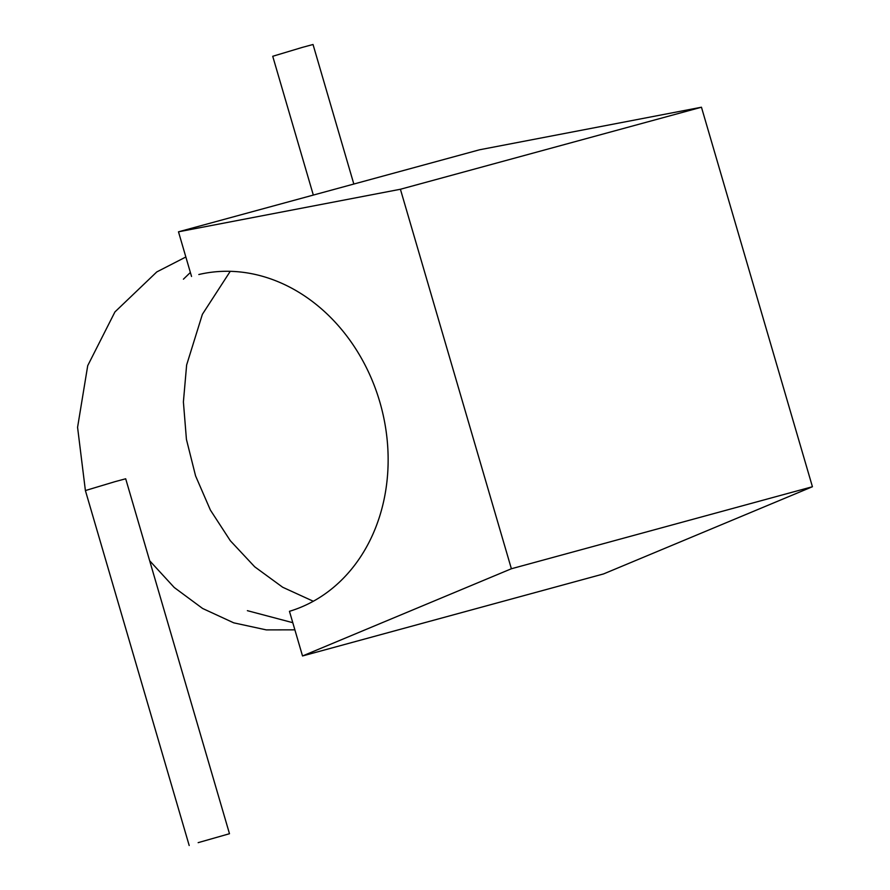 <?xml version="1.0" encoding="UTF-8"?>
<svg xmlns="http://www.w3.org/2000/svg" width="890" height="890" viewBox="0 0 890 890"><rect width="100%" height="100%" fill="white"/><g stroke="black" fill="none" stroke-linecap="round" stroke-linejoin="round"><path stroke-width="1.33" d="M198.159 842.652L229.487 833.719L198.159 842.652M189.192 845.5L85.396 490.557L115.021 481.657L125.69 478.776L229.487 833.719M313.325 195.077L272.729 56.281L302.355 47.381L313.035 44.5L353.831 184.041M198.815 274.521A174.451 145.459 74.8 0 1 381.02 406.274A174.451 145.459 74.8 0 1 289.461 611.319L302.522 655.963L603.565 573.928L812.425 486.73L701.453 107.223L479.532 149.787L178.489 231.812L191.539 276.456M701.453 107.223L400.411 189.259L178.489 231.812M812.425 486.73L511.383 568.755L400.411 189.259M302.522 655.963L511.383 568.755M85.396 490.557L77.575 427.345L87.721 365.656L114.932 311.934L156.796 271.917L185.854 256.999M294.879 629.842L266.321 629.898L233.725 622.833L202.609 608.471L174.24 587.489L149.654 560.733M292.788 622.689L247.387 610.673M183.418 279.182L190.382 272.474M313.313 601.262L282.675 587.244L254.696 566.797L230.332 540.742L210.396 510.081L195.578 475.905L186.433 439.415L183.396 401.946L186.633 364.989L202.386 314.315L230.243 271.328"/></g></svg>
